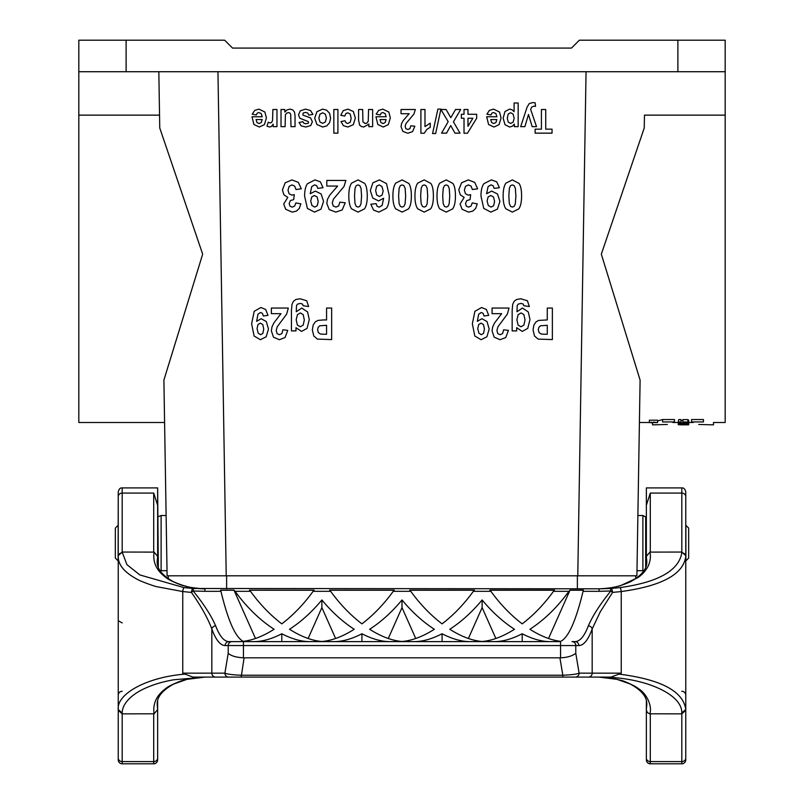<?xml version="1.0" encoding="UTF-8"?>
<svg xmlns="http://www.w3.org/2000/svg" width="804" height="804" viewBox="0 0 804 804"><rect width="100%" height="100%" fill="white"/><g stroke="black" fill="none" stroke-linecap="round" stroke-linejoin="round"><path stroke-width="1.21" d="M575.182 677.099L588.367 677.099L562.83 677.099L562.83 675.239C571.332 674.878 576.759 674.184 579.111 673.149A3.94 3.809 90 0 1 575.302 677.099M228.818 677.099L204.94 677.099L173.694 679.782C163.544 681.571 154.619 684.144 146.951 687.49C132.68 693.41 122.148 703.168 122.208 712.987L118.238 709.54L118.238 556.458C118.118 564.589 124.057 571.986 136.067 578.639C139.012 580.8 153.725 586.096 156.86 586.709L182.759 591.553L191.422 592.417A3.94 1.146 -37.4 0 1 193.181 591L204.95 591.322M388.262 638.497L402 607.603L415.738 638.497M402 607.603L402 599.955C391.97 612.045 381.186 621.814 369.649 629.271C381.126 636.557 391.91 640.627 402 641.491C412.09 640.627 422.874 636.557 434.351 629.271C422.814 621.814 412.03 612.045 402 599.955M335.61 638.497L321.871 607.603L308.133 638.497M289.52 629.271C300.997 636.557 311.781 640.627 321.871 641.491C331.962 640.627 342.745 636.557 354.222 629.271C342.685 621.814 331.901 612.045 321.871 599.955C311.841 612.045 301.058 621.814 289.52 629.271M321.871 607.603L321.871 599.955M495.867 638.497L482.129 607.603L468.39 638.497M482.129 607.603L482.129 599.955C472.099 612.045 461.315 621.814 449.778 629.271C461.255 636.557 472.038 640.627 482.129 641.491C492.219 640.627 503.002 636.557 514.48 629.271C502.942 621.814 492.159 612.045 482.129 599.955M389.86 641.622C381.277 641.582 371.971 638.959 361.931 633.753L361.931 641.622M361.931 633.753C351.901 638.959 342.594 641.582 334.012 641.622M309.731 641.622C301.148 641.582 291.842 638.959 281.802 633.753L281.802 641.622M281.802 633.753C271.772 638.959 262.466 641.582 253.883 641.622M575.785 653.31C572.237 656.054 567.162 657.551 560.559 657.823L560.559 645.562L578.85 645.562C583.744 645.451 588.186 639.904 592.176 628.939L592.176 673.149L579.111 673.149L575.785 653.31L575.785 645.562A3.94 3.809 90 0 0 571.986 641.622L575.041 641.622A3.94 3.809 90 0 1 578.85 645.562M157.644 564.89L157.644 556.549L157.212 561.102C156.669 568.478 162.006 575.312 173.232 581.604C183.985 586.488 194.548 588.88 204.94 588.809L204.94 588.809C195.221 588.297 188.056 587.232 183.433 585.634C181.262 585.443 167.734 579.654 166.036 577.563C156.559 570.78 152.579 562.287 154.107 552.107L122.178 552.046L126.871 564.579L139.836 574.93L184.076 587.634L193.402 588.478L599.06 588.809C606.909 588.528 614.075 587.473 620.567 585.634L637.964 577.563C642.406 574.548 645.873 570.619 648.336 565.785C650.396 560.73 650.918 556.167 649.893 552.107L681.822 552.046L681.792 552.891C678.787 570.649 658.174 582.237 619.924 587.634A3.94 0.894 83.4 0 1 621.241 591.553L612.578 592.417A3.94 1.146 -142.6 0 0 610.819 591C600.276 603.975 592.799 615.573 588.367 625.793C584.387 636.235 579.935 641.512 575.041 641.622L571.986 641.622M681.792 552.891A3.94 3.538 -0 0 1 685.762 556.438L685.762 555.594L681.822 552.046L681.822 487.917C683.742 487.706 685.048 489.023 685.762 491.857L685.762 555.624M681.792 713.007L681.822 713.851L649.893 713.801C652.325 706.033 646.808 693.42 637.954 688.335C637.401 687.179 623.502 680.435 620.567 680.264C614.075 678.425 606.909 677.37 599.06 677.099C642.436 676.606 682.455 693.5 681.792 712.987L685.762 709.45C683.159 691.179 660.878 679.4 618.939 674.114L621.241 673.149L621.241 591.553C661.863 585.985 683.37 574.287 685.762 556.458L685.762 556.368M619.924 587.634L610.598 588.478A3.94 1.759 86.3 0 1 612.578 592.417L600.317 611.754L592.176 628.939A3.94 3.075 19.6 0 0 588.367 625.793M649.893 552.107L646.346 556.388L646.788 561.102C647.331 568.478 641.994 575.312 630.768 581.604C620.015 586.488 609.452 588.88 599.06 588.809L610.598 588.478L610.819 591L599.05 591.322M599.06 677.099L616.969 679.34L630.105 683.963C641.733 690.254 647.3 697.199 646.788 704.806L646.356 709.349L646.356 701.018M646.356 564.89L646.356 556.549M122.208 713.007L122.178 713.851L154.107 713.801C152.579 703.621 156.559 695.138 166.046 688.335C167.694 686.274 181.332 680.425 183.433 680.264C188.136 678.656 195.302 677.601 204.94 677.099L187.03 679.34L173.895 683.963C162.267 690.254 156.7 697.199 157.212 704.806L157.212 704.806M122.208 552.891A3.94 3.538 180 0 0 118.238 556.438L118.238 555.594L122.178 552.046L122.178 487.917L157.644 487.917L157.644 505.314L153.705 493.083L153.705 552.046M184.076 587.634A3.94 0.894 96.6 0 0 182.759 591.553L182.759 673.149L185.061 674.114C146.74 677.099 116.54 694.003 118.238 709.45M157.644 740.152L157.644 759.86A3.94 3.94 0 0 1 153.705 763.8L154.328 763.75M154.358 763.75L155.845 763.167M158.318 567.081L157.644 487.917M153.705 713.851L153.705 763.8L122.178 763.8A3.94 3.94 -0 0 1 118.238 759.86L118.238 740.152M157.644 759.86L157.644 758.011A3.94 3.568 180 0 1 153.705 761.589L122.178 761.589L122.178 713.851L118.238 710.304L118.238 709.49L118.238 759.86M122.178 691.279A3.94 3.94 0 0 0 118.238 695.219M118.238 620.748L122.178 622.929M118.118 525.334L115.334 528.117L115.334 558.066L118.118 560.86L118.238 496.661L118.238 555.624M122.178 487.917C120.258 487.706 118.952 489.023 118.238 491.857L118.238 496.661A3.94 3.568 180 0 1 122.178 493.083L153.705 493.083M314.022 590.247L249.592 590.247M314.153 590.126L249.461 590.126L250.516 591.322C259.853 604.206 270.285 615.05 281.802 623.864C293.329 615.05 303.761 604.206 313.098 591.322L314.153 590.126M255.481 638.497L234.024 590.247L220.638 590.247M234.024 590.126L220.597 590.126L220.939 591.322C228.014 620.688 235.451 637.361 243.24 641.351C252.938 640.205 263.22 636.185 274.094 629.271C259.692 619.914 246.687 607.261 235.08 591.322L234.024 590.247M394.151 590.247L329.72 590.247M394.282 590.126L329.59 590.126L330.645 591.322C339.981 604.206 350.413 615.05 361.931 623.864C373.458 615.05 383.89 604.206 393.226 591.322L394.282 590.126M228.959 641.622L232.014 641.622A3.94 3.809 90 0 0 228.215 645.562L225.15 645.562A3.94 3.809 90 0 1 228.959 641.622C224.065 641.512 219.613 636.235 215.633 625.793C211.201 615.573 203.724 603.975 193.181 591L193.402 588.478A3.94 1.759 93.7 0 0 191.422 592.417C201 606.035 207.804 618.216 211.824 628.939L211.824 673.149L224.889 673.149A3.94 3.809 90 0 0 228.698 677.099L192.98 677.099L185.071 674.114M215.633 625.793A3.94 3.075 160.4 0 0 211.824 628.939C215.814 639.904 220.256 645.451 225.15 645.562M232.014 641.622L560.559 641.622L560.559 645.562L228.215 645.562L228.215 653.31C231.12 655.903 236.205 657.411 243.441 657.823L560.559 657.823M157.644 556.549L157.644 505.314M154.107 713.801L157.654 709.52L157.644 701.018M157.644 758.011L157.644 709.641M154.107 552.107L157.654 556.388M157.202 704.806L157.644 709.349M583.362 590.247L569.976 590.247L548.519 638.497M393.226 591.322L410.774 591.322L409.718 590.126L474.41 590.126L473.355 591.322L490.902 591.322L489.847 590.126L554.539 590.126L553.484 591.322L568.92 591.322L569.976 590.247M569.976 590.126L583.402 590.126L583.061 591.322L599.06 591.322L599.06 588.809M568.92 591.322C557.313 607.261 544.308 619.914 529.906 629.271C540.78 636.185 551.062 640.205 560.76 641.351C568.549 637.361 575.986 620.688 583.061 591.322M554.408 590.247L489.978 590.247M490.902 591.322C500.239 604.206 510.671 615.05 522.198 623.864C533.715 615.05 544.147 604.206 553.484 591.322M474.28 590.247L409.849 590.247M410.774 591.322C420.11 604.206 430.542 615.05 442.069 623.864C453.587 615.05 464.019 604.206 473.355 591.322M637.884 515.505L640.105 380.101L636.899 575.805L637.884 515.505L642.888 515.505L646.356 517.334L646.356 487.917L646.356 505.314L650.295 493.083L650.295 552.046M646.356 759.86L646.356 758.011A3.94 3.568 -0 0 0 650.295 761.589L650.295 763.8A3.94 3.94 180 0 1 646.356 759.86L646.356 740.152M650.295 763.8L681.822 763.8L650.295 763.8L648.064 763.107M650.295 713.851L650.295 761.589L681.822 761.589L681.822 763.8A3.94 3.94 180 0 0 685.762 759.86L685.762 740.152M681.822 691.279A3.94 3.94 0 0 1 685.762 695.219M685.882 525.334L685.882 560.86L688.666 558.066L688.666 528.117L685.762 525.223L685.762 491.857M646.356 556.298L646.356 505.314M646.356 758.011L646.356 709.349M685.762 709.47L685.762 759.86M550.117 641.622C541.534 641.582 532.228 638.959 522.198 633.753L522.198 641.622M522.198 633.753C512.158 638.959 502.852 641.582 494.269 641.622M469.988 641.622C461.406 641.582 452.099 638.959 442.069 633.753C432.029 638.959 422.723 641.582 414.14 641.622M442.069 641.622L442.069 633.753M559.916 657.833L562.83 675.239L241.17 675.239C232.577 674.868 227.15 674.174 224.889 673.149L228.215 653.31M244.084 657.833L241.17 677.099L228.698 677.099M649.893 713.801C647.783 713.289 646.607 711.862 646.356 709.52M685.762 758.011A3.94 3.568 -0 0 1 681.822 761.589L681.822 713.851L685.762 710.304M621.241 673.149L592.176 673.149A3.94 3.809 -90 0 1 588.367 677.099L611.02 677.099L618.929 674.104M562.83 677.099L241.17 677.099L562.83 677.099M636.899 575.805L167.101 575.805L163.895 380.101L202.668 254.175L159.755 127.977L158.83 71.727M167.021 570.679L161.112 570.679L161.112 515.505L166.116 515.505L164.197 398.844L164.589 422.492L78.822 422.492L78.822 115.143L159.544 115.143M126.117 40.2L126.117 71.727L78.822 71.727L78.822 40.2L224.648 40.2L232.527 48.079L571.473 48.079L579.352 40.2L725.178 40.2L725.178 422.492L713.48 422.492L713.48 424.864L698.696 424.462M78.822 71.727L78.822 115.143M649.361 422.592L649.361 420.201L657.561 420.201L657.561 422.592L649.361 422.592L657.561 422.592M662.596 419.537L674.496 419.537L674.496 421.939C663.642 425.778 663.642 425.778 674.496 421.939L662.596 421.939C649.3 425.738 649.3 425.738 662.596 421.939C649.3 425.738 649.3 425.738 662.596 421.939L662.596 419.537L657.561 420.944M640.105 380.101L601.332 254.175L644.245 127.977L644.456 115.143L725.178 115.143M678.717 419.598L678.285 422.532L678.717 419.598L680.988 419.598L680.988 421.999C677.611 422.834 686.184 423.477 686.033 422.502L682.877 422.502L682.877 419.598L687.922 419.598L688.686 420.231L688.686 422.633L687.922 421.999C693.631 423.788 673.953 423.798 678.717 421.999L680.988 421.999L680.566 422.542M680.988 420.432L682.877 420.603M703.44 419.537L691.551 419.537L691.551 421.939C702.405 425.778 702.405 425.778 691.551 421.939L703.44 421.939C716.746 425.738 716.746 425.738 703.44 421.939C716.746 425.738 716.746 425.738 703.44 421.939L703.44 419.537C716.746 423.386 716.746 423.386 703.44 419.537M644.456 115.143L644.245 127.977M126.117 71.727L725.178 71.727M688.686 423.979L678.285 423.567L678.285 424.442L688.686 424.231M678.285 423.879L683.953 423.879L678.285 424.15M678.285 421.185L678.285 423.567M688.686 421.185L688.686 423.567M680.807 424.854L688.686 424.824L680.807 424.854M678.285 424.713L688.686 424.824M652.567 423.205L652.567 424.864L667.35 424.462M688.686 424.442L678.285 424.572M682.877 421.999L687.922 421.999L687.922 419.598M656.928 422.592L649.994 422.592L656.928 422.592M651.28 422.542L655.702 422.321L651.28 422.793L651.28 422.13M653.773 421.989L653.773 422.492M651.913 422.542L653.18 422.542M161.112 570.679L160.066 570.538M168.287 575.805L168.287 578.699M635.713 575.805L635.713 578.699M267.993 315.349L263.32 315.992L262.426 313.349L260.516 312.485L257.963 314.213L256.627 321.349L261.179 318.706L266.325 321.57L268.486 329.037L266.194 336.775L260.385 339.71L254.094 336.002L251.632 323.801L254.195 311.319L260.878 307.5L265.652 309.47L267.993 315.349M252.014 116.761L262.235 116.761L261.24 113.625L258.888 112.51L257.28 113.093L256.295 114.962L252.225 114.198L254.707 110.419L258.938 109.123L264.888 112.037L266.415 117.947L264.416 124.61L259.34 127.022L253.913 124.499L252.014 116.761M262.164 119.545L256.064 119.545L256.978 122.53L259.099 123.555L261.3 122.479L262.164 119.545M266.978 126.168L268.245 122.218L270.154 122.962L271.611 122.429L272.546 120.54L272.888 109.505L276.968 109.505L276.968 126.64L273.179 126.64L273.179 124.198L271.43 126.479L269.672 127.022L266.978 126.168M280.968 313.671L271.37 313.671L271.37 308.053L288.314 308.053L286.666 314.093L277.219 326.806L276.214 330.514L277.089 333.62L279.49 334.705L281.892 333.559L282.928 329.771L287.752 330.384L285.048 337.539L279.37 339.71L273.501 337.198L271.37 330.936L271.983 326.876L273.913 322.856L280.968 313.671M281.018 126.64L281.018 109.505L284.807 109.505L284.807 112.068L287.028 109.917L289.922 109.123L292.706 109.877L294.495 112.007L295.048 115.796L295.048 126.64L290.968 126.64L290.736 114.339L289.922 113.042L288.405 112.57L286.536 113.213L285.4 114.791L285.098 126.64L281.018 126.64M301.289 188.809L296.013 189.523L294.666 186.096L291.993 184.92L289.159 186.337L288.003 190.166L289.108 193.774L291.802 195.121L294.294 194.668L293.691 199.583L290.324 200.648L289.159 203.653L290.023 206.186L292.284 207.13L294.666 206.065L295.862 202.92L300.877 203.864L299.299 208.437L296.354 211.13L292.123 212.105L285.701 209.261L283.701 204.015L287.792 197.392L283.892 194.789L282.425 189.905L285.159 182.83L291.952 179.905L298.334 182.377L301.289 188.809M291.45 330.896L291.45 310.404L291.983 304.354L293.48 301.219L296.053 299.43L300.123 298.786L306.716 300.776L308.635 306.545L303.118 305.711L302.485 304.053L300.314 303.409L297.47 304.123L296.505 305.641L296.284 311.761L301.761 308.053L307.59 311.952L309.279 319.6L307.058 328.384L301.56 331.409L295.972 327.69L295.972 330.896L291.45 330.896M312.927 114.399L308.837 115.093L307.771 113.083L305.54 112.389L303.158 113.042L302.907 115.103L310.535 117.907L312.364 121.766L310.776 125.504L305.872 127.022L301.168 125.876L299.048 122.489L302.897 121.705L303.832 123.233L305.801 123.766L308.113 123.263L308.575 122.339L308.163 121.525L299.802 118.238L298.525 114.861L300.294 110.811L305.54 109.123L310.525 110.54L312.927 114.399M323.017 187.734L317.761 188.377L316.746 185.734L314.595 184.87L311.731 186.598L310.223 193.734L315.349 191.091L321.128 193.965L323.56 201.432L320.997 209.171L314.464 212.105L307.379 208.397L304.605 196.186C304.615 190.427 305.57 186.267 307.49 183.714L315.007 179.885L320.384 181.855L323.017 187.734M323.248 319.952L326.565 319.952L326.565 308.053L331.66 308.053L331.66 339.579L317.429 339.107L313.801 336.022L312.334 329.881L313.178 324.997L315.319 321.891L317.962 320.404L323.248 319.952M324.102 334.253L326.565 334.253L326.565 325.298L319.751 325.801L318.163 327.349L317.58 329.801L318.394 332.635L320.434 334.032L324.102 334.253M337.61 186.056L326.806 186.056L326.806 180.448L345.881 180.448L344.022 186.478L333.389 199.201L332.263 202.899L333.248 206.005L335.951 207.09L338.655 205.945L339.821 202.166L345.238 202.769L342.202 209.934L335.811 212.105L329.208 209.583L326.806 203.332L327.499 199.271L329.68 195.241L337.61 186.056M333.831 133.152L333.831 109.505L337.911 109.505L337.911 133.152L333.831 133.152M341.007 121.565L345.027 120.761L345.951 122.781L347.81 123.454L350.242 122.288L351.157 118.379L350.232 114.078L347.76 112.811L345.851 113.545L344.805 116.067L340.806 115.314L343.197 110.691L347.941 109.123L353.338 111.495L355.348 118.057L353.328 124.66L347.871 127.022L343.388 125.675L341.007 121.565M358.584 120.158L358.584 109.505L362.664 109.505L362.926 121.836L365.187 123.555L367.096 122.911L368.252 121.203L368.564 109.505L372.634 109.505L372.634 126.64L368.845 126.64L368.845 124.117L363.77 127.022L361.308 126.479L359.609 125.102L358.584 120.158M370.845 204.256L376.111 203.613L377.116 206.266L379.227 207.13L382.141 205.412L383.639 198.256L378.594 200.92L372.754 198.035L370.322 190.598L372.875 182.83L379.438 179.905L386.513 183.613L389.277 195.774C389.277 201.563 388.312 205.723 386.392 208.266L378.905 212.105L373.548 210.095L370.845 204.256M375.93 116.761L386.161 116.761L385.166 113.625L382.815 112.51L381.207 113.093L380.222 114.962L376.151 114.198L378.624 110.419L382.855 109.123L388.814 112.037L390.342 117.947L388.332 124.61L383.267 127.022L377.84 124.499L375.93 116.761M386.081 119.545L379.98 119.545L380.895 122.53L383.026 123.555L385.227 122.479L386.081 119.545M409.135 113.716L401.035 113.716L401.035 109.505L415.336 109.505L413.939 114.027L405.97 123.575L405.126 126.349L405.859 128.68L407.889 129.494L409.919 128.63L410.784 125.796L414.854 126.248L412.573 131.625L407.779 133.253L402.834 131.364L401.035 126.67L401.548 123.625L403.186 120.61L409.135 113.716M420.904 133.253L420.904 109.505L424.984 109.505L424.984 126.59L430.261 123.153L430.261 127.263L426.793 129.464L424.221 133.253L420.904 133.253M435.637 133.554L432.572 133.554L437.909 109.103L440.914 109.103L435.637 133.554M440.914 109.505L446.089 109.505L450.813 117.685L455.536 109.505L460.692 109.505L453.426 121.846L460.019 133.152L454.994 133.152L450.722 125.555L446.542 133.152L441.567 133.152L448.18 121.665L440.914 109.505M477.656 188.809L472.39 189.523L471.033 186.096L468.36 184.92L465.526 186.337L464.37 190.166L465.476 193.774L468.169 195.121L470.662 194.668L470.059 199.583L466.692 200.648L465.536 203.653L466.39 206.186L468.652 207.13L471.033 206.065L472.229 202.92L477.254 203.864L475.666 208.437L472.732 211.13L468.491 212.105L462.069 209.261L460.079 204.015L464.159 197.392L460.26 194.789L458.793 189.905L461.526 182.83L468.32 179.905L474.712 182.377L477.656 188.809M461.375 118.248L461.375 114.268L464.019 114.268L464.019 109.505L467.968 109.505L467.968 114.268L476.682 114.268L476.682 118.238L467.446 133.253L464.019 133.253L464.019 118.248L461.375 118.248M467.968 118.248L467.968 126.328L472.863 118.248L467.968 118.248M488.701 315.349L484.028 315.992L483.134 313.349L481.214 312.485L478.671 314.213L477.325 321.349L481.887 318.706L487.023 321.57L489.184 329.037L486.902 336.775L481.093 339.71L474.802 336.002L472.34 323.801L474.903 311.319L481.576 307.5L486.36 309.47L488.701 315.349M499.395 187.734L494.128 188.377L493.113 185.734L490.973 184.87L488.098 186.598L486.591 193.734L491.726 191.091L497.505 193.965L499.937 201.432L497.364 209.171L490.832 212.105L483.747 208.397L480.983 196.186C480.983 190.427 481.948 186.267 483.867 183.714L491.375 179.885L496.751 181.855L499.395 187.734M486.681 116.761L496.902 116.761L495.907 113.625L493.555 112.51L491.947 113.093L490.963 114.962L486.892 114.198L489.375 110.419L493.606 109.123L499.555 112.037L501.083 117.947L499.083 124.61L494.008 127.022L488.581 124.499L486.681 116.761M496.822 119.545L490.731 119.545L491.646 122.53L493.767 123.555L495.967 122.479L496.822 119.545M501.676 313.671L492.068 313.671L492.068 308.053L509.022 308.053L507.374 314.093L497.927 326.806L496.922 330.514L497.797 333.62L500.199 334.705L502.6 333.559L503.636 329.771L508.46 330.384L505.756 337.539L500.078 339.71L494.209 337.198L492.068 330.936L492.681 326.876L494.621 322.856L501.676 313.671M514.088 111.615L514.088 102.992L518.168 102.992L518.168 126.64L514.369 126.64L514.369 124.117L512.369 126.218L509.565 127.022L505.002 124.68L503.133 118.168L505.012 111.495L509.585 109.123L511.907 109.686L514.088 111.615M512.158 330.896L512.158 310.404L512.691 304.354L514.188 301.219L516.761 299.43L520.821 298.786L527.424 300.776L529.344 306.545L523.816 305.711L523.183 304.053L521.022 303.409L518.178 304.123L517.213 305.641L516.992 311.761L522.459 308.053L528.298 311.952L529.977 319.6L527.766 328.384L522.268 331.409L516.681 327.69L516.681 330.896L512.158 330.896M524.891 126.64L520.67 126.64L527.082 107.163L529.223 103.595L532.861 102.56L535.173 102.832L535.534 106.379L533.806 106.168L531.695 107.093L530.65 109.455L536.519 126.64L532.178 126.64L528.489 114.469L524.891 126.64M547.273 308.053L547.273 319.952L538.67 320.404L536.027 321.891L533.886 324.997L533.042 329.881L534.509 336.022L538.127 339.107L552.368 339.579L552.368 308.053L547.273 308.053M535.132 133.152L535.132 129.153L541.424 129.153L541.424 109.505L545.725 109.505L545.725 129.153L552.046 129.153L552.046 133.152L535.132 133.152M544.81 334.253L547.273 334.253L547.273 325.298L540.459 325.801L538.871 327.349L538.288 329.801L539.102 332.635L541.142 334.032L544.81 334.253M258.014 324.504L257.059 328.555L258.134 333.087L260.617 334.705L262.838 333.379L263.732 329.037L262.767 324.555L260.355 323.128L258.014 324.504M296.194 319.801L297.369 325.067L300.324 326.786L303.188 325.097L304.324 319.952L303.188 314.625L300.415 312.937L297.42 314.666L296.194 319.801M311.781 196.9L310.706 200.94L311.922 205.482L314.716 207.09L317.218 205.774L318.223 201.432L317.128 196.95L314.424 195.523L311.781 196.9M316.917 124.499L314.686 118.118L316.937 111.676L322.625 109.123L326.675 110.188L329.59 113.304L330.595 118.319L329.59 122.68L326.756 125.916L322.655 127.022L316.917 124.499M319.962 114.168L318.876 118.098L319.962 121.977L322.645 123.334L325.329 121.977L326.414 118.067L325.329 114.168L322.645 112.811L319.962 114.168M351.589 208.839C349.74 206.256 348.815 201.975 348.815 195.995C348.815 190.025 349.75 185.744 351.609 183.131L358.031 179.905L364.704 183.443C366.403 185.804 367.247 190.005 367.247 196.055C367.247 201.995 366.322 206.266 364.463 208.879L358.031 212.105L351.589 208.839M354.514 195.995L355.006 203.613L356.283 206.397L358.031 207.09L359.79 206.397L360.996 203.884L361.559 195.995L361.046 188.367L359.79 185.603L358.031 184.92L356.272 185.613L355.066 188.126L354.514 195.995M376.654 186.226L375.649 190.538L376.734 195.04L379.438 196.467L382.091 195.101L383.176 191.071L381.96 186.518L379.166 184.92L376.654 186.226M395.679 208.839C393.829 206.256 392.915 201.975 392.915 195.995C392.915 190.025 393.839 185.744 395.699 183.131L402.121 179.905L408.804 183.443C410.492 185.804 411.336 190.005 411.346 196.055C411.346 201.995 410.412 206.266 408.553 208.879L402.121 212.105L395.679 208.839M398.603 195.995L399.106 203.613L400.372 206.397L402.121 207.09L403.889 206.397L405.085 203.884L405.648 195.995L405.146 188.367L403.879 185.603L402.121 184.92L400.362 185.613L399.166 188.126L398.603 195.995M417.728 208.839C415.879 206.256 414.954 201.975 414.954 195.995C414.954 190.025 415.889 185.744 417.748 183.131L424.17 179.905L430.843 183.443C432.542 185.804 433.386 190.005 433.386 196.055C433.386 201.995 432.462 206.266 430.602 208.879L424.17 212.105L417.728 208.839M420.653 195.995L421.145 203.613L422.422 206.397L424.17 207.09L425.929 206.397L427.135 203.884L427.698 195.995L427.185 188.367L425.929 185.603L424.17 184.92L422.412 185.613L421.206 188.126L420.653 195.995M439.768 208.839C437.929 206.256 437.004 201.975 437.004 195.995C437.004 190.025 437.929 185.744 439.788 183.131L446.22 179.905L452.893 183.443C454.592 185.804 455.436 190.005 455.436 196.055C455.436 201.995 454.511 206.266 452.652 208.879L446.22 212.105L439.768 208.839M442.692 195.995L443.195 203.613L444.471 206.397L446.22 207.09L447.979 206.397L449.175 203.884L449.748 195.995L449.235 188.367L447.969 185.603L446.22 184.92L444.461 185.613L443.255 188.126L442.692 195.995M478.712 324.504L477.757 328.555L478.842 333.087L481.325 334.705L483.546 333.379L484.44 329.037L483.475 324.555L481.063 323.128L478.712 324.504M488.149 196.9L487.083 200.94L488.289 205.482L491.083 207.09L493.586 205.774L494.591 201.432L493.505 196.95L490.792 195.523L488.149 196.9M505.907 208.839C504.068 206.256 503.143 201.975 503.143 195.995C503.143 190.025 504.068 185.744 505.927 183.131L512.359 179.905L519.032 183.443C520.731 185.804 521.575 190.005 521.575 196.055C521.575 201.995 520.65 206.266 518.791 208.879L512.359 212.105L505.907 208.839M508.228 113.987L507.284 118.138L508.259 122.138L510.671 123.444L513.153 122.158L514.138 118.359L513.103 114.098L510.59 112.721L508.228 113.987M508.831 195.995L509.334 203.613L510.61 206.397L512.359 207.09L514.118 206.397L515.314 203.884L515.887 195.995L515.374 188.367L514.108 185.603L512.359 184.92L510.6 185.613L509.394 188.126L508.831 195.995M516.902 319.801L518.077 325.067L521.032 326.786L523.896 325.097L525.022 319.952L523.896 314.625L521.123 312.937L518.128 314.666L516.902 319.801M153.705 763.8L122.178 763.8L122.178 761.589A3.94 3.568 180 0 1 118.238 758.011M313.098 591.322L330.645 591.322M235.08 591.322L250.516 591.322M204.94 588.809L204.94 591.322L220.939 591.322M243.441 641.622L243.441 657.823M215.633 677.099A3.94 3.809 90 0 1 211.824 673.149L182.759 673.149M685.762 496.661A3.94 3.568 -0 0 0 681.822 493.083L650.295 493.083M577.774 575.805L586.056 71.727M217.944 71.727L226.225 575.805M677.883 71.727L677.883 40.2M642.888 515.505L642.888 570.679L643.934 570.538M645.682 516.66L645.682 567.081M226.617 575.805L226.617 588.809M577.383 575.805L577.383 588.809M646.356 487.917L681.822 487.917M685.772 709.088L685.772 556.81M639.411 422.492L649.361 422.492M672.868 422.492L678.285 422.492M688.686 422.492L693.179 422.492M161.112 515.505L158.318 516.66M636.979 570.679L642.888 570.679"/></g></svg>
